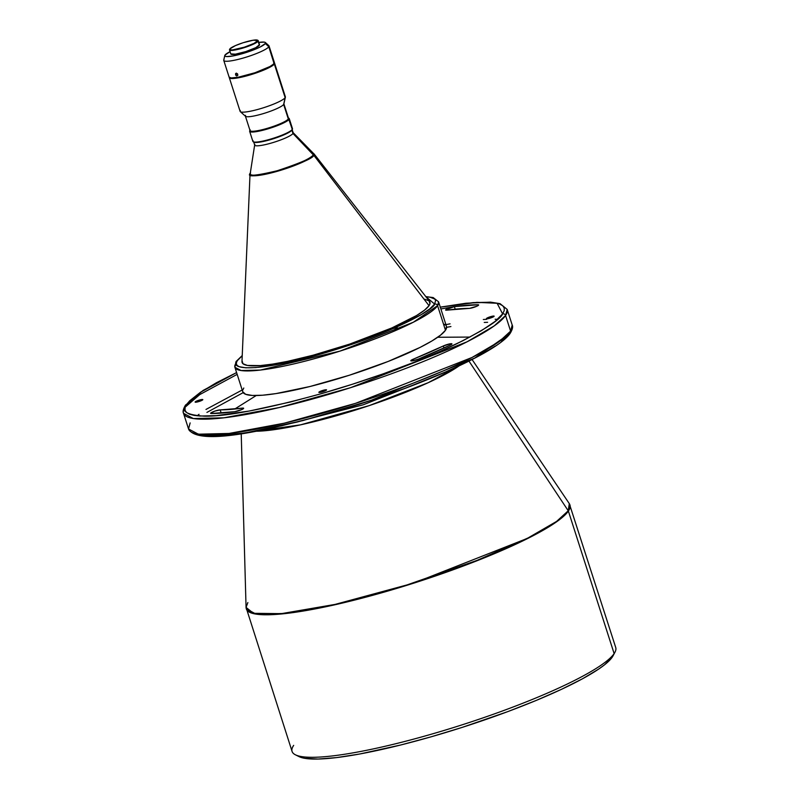 <?xml version="1.0" encoding="UTF-8"?>
<svg xmlns="http://www.w3.org/2000/svg" width="799" height="799" viewBox="0 0 799 799"><rect width="100%" height="100%" fill="white"/><g stroke="black" fill="none" stroke-linecap="round" stroke-linejoin="round"><path stroke-width="1.2" d="M435.325 376.409L363.175 404.813L280.938 425.967L363.175 404.813L435.325 376.409M469.992 337.068L437.682 337.268M256.249 395.525L234.716 409.038M445.662 309.812L447.031 310.132A5.353 0.839 162.2 0 1 445.612 310.002A5.353 0.839 162.2 0 1 445.662 309.812A5.353 0.839 162.2 0 1 449.158 308.014A5.353 0.839 162.2 0 1 454.371 306.616L445.662 309.812M410.866 360.559L412.993 360.739L418.376 359.111A5.353 0.839 162.2 0 1 410.816 360.748A5.353 0.839 162.2 0 1 410.866 360.559A5.353 0.839 162.2 0 1 413.443 359.111L410.866 360.559M210.676 413.143L211.256 413.522A5.353 0.839 162.2 0 1 210.626 413.343A5.353 0.839 162.2 0 1 210.676 413.143A5.353 0.839 162.2 0 1 214.811 411.115A5.353 0.839 162.2 0 1 220.184 409.887L214.811 411.115L210.676 413.143M195.156 401.947A4.045 0.629 162.2 0 1 199.161 400.129A4.045 0.629 162.2 0 1 202.816 399.62A4.045 0.629 162.2 0 1 202.776 399.77L198.042 400.499L195.226 402.187L202.776 399.77A4.045 0.629 162.2 0 1 198.771 401.577A4.045 0.629 162.2 0 1 195.116 402.097A4.045 0.629 162.2 0 1 195.156 401.947L195.156 401.947M486.481 318.511A4.045 0.629 162.2 0 1 490.486 316.694A4.045 0.629 162.2 0 1 494.142 316.184A4.045 0.629 162.2 0 1 494.102 316.324L490.866 316.584L486.481 318.511L489.727 318.252L494.102 316.324A4.045 0.629 162.2 0 1 490.107 318.142A4.045 0.629 162.2 0 1 486.451 318.651A4.045 0.629 162.2 0 1 486.481 318.511M318.891 392.209A4.045 0.629 162.2 0 1 322.896 390.391A4.045 0.629 162.2 0 1 326.551 389.882A4.045 0.629 162.2 0 1 326.511 390.022L321.777 390.761L318.961 392.449L326.511 390.022A4.045 0.629 162.2 0 1 322.506 391.84A4.045 0.629 162.2 0 1 318.851 392.349A4.045 0.629 162.2 0 1 318.891 392.209M235.565 74.746L237.443 73.758L235.565 74.746L236.414 73.158L237.663 74.097L237.752 75.416L236.644 75.935L235.815 75.266L235.555 73.708L236.194 73.168L237.513 73.848L237.832 75.176L236.644 75.935L235.565 74.746M274.187 62.312L274.167 63.461L273.717 62.062L273.727 63.97L269.932 66.537L255.041 72.719L238.222 77.243L231.251 77.952L229.123 77.133A23.77 3.725 -17.8 0 0 250.636 74.137A23.77 3.725 -17.8 0 0 274.167 63.461A23.77 3.725 -17.8 0 0 274.397 62.612L269.033 45.913A23.77 3.725 162.2 0 1 268.814 46.761A23.77 3.725 162.2 0 1 245.273 57.438A23.77 3.725 162.2 0 1 223.77 60.454A23.77 3.725 162.2 0 1 223.99 59.605A23.77 3.725 -17.8 0 0 223.76 60.095A23.77 3.725 -17.8 0 0 244.244 57.748A23.77 3.725 -17.8 0 0 268.814 46.761L273.608 62.112L268.814 46.761L265.328 43.536A21.393 3.356 162.2 0 1 243.216 53.423A21.393 3.356 162.2 0 1 224.779 55.531A21.393 3.356 162.2 0 1 224.988 55.091L230.072 51.655M273.717 62.062L272.829 59.276L273.608 62.112M257.678 40.28A15.091 2.367 162.2 0 1 258.237 40.679A15.091 2.367 162.2 0 1 258.097 41.208L257.648 40.979A14.742 2.307 162.2 0 1 241.947 47.92A14.742 2.307 162.2 0 1 229.792 49.049A14.742 2.307 162.2 0 1 229.862 48.929L235.415 45.613L243.096 42.737L253.213 40.21L257.797 40.459L254.152 43.336L244.414 47.171L232.449 49.928L230.122 49.798L229.862 48.929A14.742 2.307 162.2 0 1 243.335 42.667A14.742 2.307 162.2 0 1 257.498 40.16A14.742 2.307 162.2 0 1 257.648 40.979L258.097 41.208A15.091 2.367 162.2 0 1 243.156 47.99A15.091 2.367 162.2 0 1 229.493 49.908A15.091 2.367 162.2 0 1 229.633 49.368A15.091 2.367 -17.8 0 0 229.563 49.488A15.091 2.367 -17.8 0 0 242.007 48.33A15.091 2.367 -17.8 0 0 258.097 41.208L259.385 45.233L258.097 41.208A15.091 2.367 -17.8 0 0 257.937 40.379L257.498 40.16M253.283 141.813L254.022 142.172A20.205 3.166 -17.8 0 0 273.438 138.736A20.205 3.166 -17.8 0 0 291.905 130.147L292.294 129.428A20.804 3.266 162.2 0 1 273.278 138.277A20.804 3.266 162.2 0 1 253.283 141.813A20.804 3.266 162.2 0 1 253.073 140.654M249.648 131.336L252.874 141.403A20.804 3.266 -17.8 0 0 271.7 138.766A20.804 3.266 -17.8 0 0 292.294 129.428L289.058 119.361A20.804 3.266 162.2 0 1 268.474 128.699A20.804 3.266 162.2 0 1 249.648 131.336A20.804 3.266 162.2 0 1 249.847 130.597A20.804 3.266 -17.8 0 0 249.737 130.766A20.804 3.266 -17.8 0 0 266.896 129.168A20.804 3.266 -17.8 0 0 289.058 119.361L288.319 118.961A20.205 3.166 162.2 0 1 266.786 128.489A20.205 3.166 162.2 0 1 250.127 130.037A20.205 3.166 162.2 0 1 250.227 129.877M193.508 433.028L209.228 436.254L245.513 432.918L302.911 420.584L370.706 400.479L474.696 358.112L509.083 334.002L501.402 341.642M440.289 307.136L466.047 303.221L490.516 302.132L500.044 303.65L507.185 309.413A169.967 26.647 162.2 0 1 505.577 315.485L507.185 309.413L512.209 325.063L510.601 331.126L505.577 315.485A169.967 26.647 162.2 0 1 337.318 391.8A169.967 26.647 162.2 0 1 183.52 413.333L193.378 418.546L223.98 417.807L279.26 407.54L350.571 387.685L467.016 341.822L494.311 325.832L505.577 315.485L510.601 331.126A169.967 26.647 -17.8 0 0 512.209 325.063C513.118 326.711 512.489 329.398 510.321 333.113C499.515 350.042 432.948 380.743 358.352 404.554C274.177 430.202 198.222 447.16 188.544 428.983A169.967 26.647 -17.8 0 0 342.342 407.45A169.967 26.647 -17.8 0 0 510.601 331.126A2.377 2.297 34.4 0 1 510.331 333.103A2.377 2.297 -145.6 0 0 510.601 331.126L499.335 341.483L472.039 357.473L355.595 403.325L284.284 423.19L229.003 433.458L198.402 434.197L188.544 428.983L190.142 422.911M440.299 307.176L476.963 302.352L497.118 303.28L502.621 313.887C500.593 319.31 485.303 329.268 456.748 343.75C427.395 358.142 374.381 378.596 320.848 393.817C264.589 409.268 225.628 416.708 203.965 416.149C186.177 414.941 180.394 411.016 186.636 404.384A2.377 2.297 -145.6 0 0 185.388 405.293A2.377 2.297 34.4 0 1 186.636 404.384L189.733 400.768L200.349 392.369L216.509 382.691L236.594 372.584L200.579 392.219L186.636 404.384L185.068 407.57L185.038 410.287L186.537 412.504L189.563 414.212L194.087 415.39L200.05 416.029L216.1 415.66L249.178 411.056L290.476 401.987L320.848 393.817L352.129 384.329L383.121 373.862L412.634 362.836L439.53 351.67L462.781 340.783L481.497 330.606L494.941 321.528L502.621 313.887A2.377 2.297 34.4 0 1 505.577 315.485A2.377 2.297 -145.6 0 0 502.621 313.887L504.189 310.701L504.229 307.995L502.721 305.767L499.695 304.059L495.18 302.881L489.208 302.242L473.168 302.611L440.089 307.216M434.626 304.069C434.247 309.273 394.356 332.764 321.178 353.957C248.389 374.571 229.113 368.019 237.413 360.559A2.377 2.297 -145.6 0 0 236.164 361.458A2.377 2.297 34.4 0 1 237.413 360.559L242.217 355.775L237.413 360.559L236.434 362.536L236.414 364.234L237.353 365.622L239.241 366.691L245.782 367.82L255.8 367.59L284.574 363.116L321.178 353.957L360.039 341.503L395.245 327.65L421.433 314.506L429.832 308.833L434.626 304.069A2.377 2.297 34.4 0 1 437.582 305.667A2.377 2.297 -145.6 0 0 434.626 304.069L435.625 300.394L434.686 299.006L429.982 297.198L425.947 296.789L434.626 304.069M234.886 367.25L241.088 370.526L260.354 370.067L340.024 351.101L413.313 322.247L437.582 305.667A106.976 16.769 162.2 0 1 331.685 353.697A106.976 16.769 162.2 0 1 234.886 367.25A106.976 16.769 162.2 0 1 235.895 363.435A2.377 2.297 34.4 0 1 236.164 361.458L234.886 367.25L242.776 391.84A106.976 16.769 -17.8 0 0 339.575 378.287A106.976 16.769 -17.8 0 0 445.472 330.257L437.582 305.667L445.472 330.257A106.976 16.769 -17.8 0 0 446.481 326.431L438.591 301.842A106.976 16.769 162.2 0 1 437.582 305.667L438.591 301.842L433.168 297.558L425.807 296.609M299.046 756.613L304.789 758.331L318.072 759.05L336.609 757.592L359.68 754.006L400.838 744.968L431.1 736.828L462.261 727.37L508.104 711.5L536.349 700.383L561.457 689.337L582.471 678.8L598.571 669.153L604.583 664.788L612.224 657.178A167.001 26.177 -17.8 0 0 613.053 655.829L614.97 652.204A169.967 26.647 162.2 0 1 614.131 653.582L568.379 511.08L569.977 505.008A169.967 26.647 162.2 0 1 568.379 511.08A1.189 1.149 34.4 0 0 568.239 510.781A169.917 26.637 -17.8 0 0 569.297 503.62L568.239 510.781L468.973 361.098L568.239 510.781A169.917 26.637 -17.8 0 1 396.344 588.194A169.917 26.637 -17.8 0 1 246.062 607.4L292.074 751.43A169.967 26.647 -17.8 0 0 445.872 729.906A169.967 26.647 -17.8 0 0 614.131 653.582A169.967 26.647 162.2 0 1 458.786 725.891A169.967 26.647 162.2 0 1 295.42 754.805L299.086 756.633A167.001 26.177 -17.8 0 0 459.595 728.219A167.001 26.177 -17.8 0 0 612.224 657.178L614.131 653.582L568.379 511.08A169.967 26.647 162.2 0 1 400.119 587.395A169.967 26.647 162.2 0 1 246.312 608.928L256.179 614.141L286.781 613.402L342.062 603.135L413.363 583.28L529.817 537.427L557.113 521.437L568.379 511.08A1.189 1.149 -145.6 0 0 568.239 510.781L556.583 521.417L528.069 537.937L477.113 560.369L407.041 584.918L335.051 604.414L281.418 613.642L253.523 613.322L246.062 607.4L247.86 602.546M250.377 173.423C246.322 177.228 255.3 176.519 277.313 171.296C301.183 163.376 313.348 158.032 313.797 155.256A1.189 1.149 -145.6 0 0 313.308 154.876C312.858 157.623 300.824 162.916 277.213 170.746C255.43 175.92 246.541 176.619 250.556 172.844M295.42 754.805A169.967 26.647 162.2 0 1 293.672 745.367M459.065 365.892A119.301 18.707 162.2 0 1 360.469 408.469A119.301 18.707 162.2 0 1 255.51 431.25L300.584 424.838L369.208 405.612L428.254 382.671L459.065 365.892M236.584 372.534L203.066 390.451L185.398 405.273C183.231 408.998 182.601 411.685 183.52 413.333A169.967 26.647 162.2 0 1 185.118 407.26A2.377 2.297 34.4 0 1 185.388 405.293M250.017 174.312L241.977 361.567A98.657 15.471 -17.8 0 0 328.649 350.791A98.657 15.471 -17.8 0 0 429.023 305.677L313.797 155.256A33.638 5.273 162.2 0 1 279.57 170.636A33.638 5.273 162.2 0 1 250.017 174.312L250.526 172.904M254.681 144.869L250.217 173.613A33.278 5.213 -17.8 0 0 279.121 170.197A33.278 5.213 -17.8 0 0 313.308 154.876L292.983 133.493A20.205 3.166 162.2 0 1 272.229 142.791A20.205 3.166 162.2 0 1 254.681 144.869A20.205 3.166 162.2 0 1 254.891 144.409M253.623 141.773L254.701 145.128A20.205 3.166 -17.8 0 0 272.978 142.572A20.205 3.166 -17.8 0 0 292.983 133.493L291.905 130.147A20.205 3.166 162.2 0 1 272.569 139.016A20.205 3.166 162.2 0 1 253.732 141.962M245.373 116.065L250.037 130.597A20.205 3.166 -17.8 0 0 268.314 128.04A20.205 3.166 -17.8 0 0 288.319 118.961L283.655 104.439A20.205 3.166 162.2 0 1 263.65 113.508A20.205 3.166 162.2 0 1 245.373 116.065A20.205 3.166 162.2 0 1 245.563 115.346M240.309 111.65L245.543 116.314A20.205 3.166 -17.8 0 0 264.539 113.238A20.205 3.166 -17.8 0 0 283.655 104.439L285.153 97.668A23.77 3.725 162.2 0 1 262.661 108.015A23.77 3.725 162.2 0 1 240.309 111.65A23.77 3.725 162.2 0 1 240.329 110.502M274.367 62.871L273.907 64.529L270.112 67.096L255.221 73.278L238.402 77.803L231.43 78.512L229.303 77.693L240.109 111.351A23.77 3.725 -17.8 0 0 261.623 108.334A23.77 3.725 -17.8 0 0 285.153 97.668L274.347 64.02A23.77 3.725 162.2 0 1 250.816 74.697A23.77 3.725 162.2 0 1 229.303 77.703A23.77 3.725 162.2 0 1 229.283 77.403M259.535 44.704L255.8 47.66L245.832 51.585L235.465 54.172L230.781 53.923A15.091 2.367 -17.8 0 0 244.444 52.015A15.091 2.367 -17.8 0 0 259.385 45.233A15.091 2.367 -17.8 0 0 259.525 44.694L258.237 40.679M472.089 359.53L569.297 503.62L615.729 647.52A169.967 26.647 -17.8 0 1 614.131 653.582L613.073 655.789M265.348 42.507A21.393 3.356 162.2 0 1 265.328 43.536L268.814 46.761A23.77 3.725 -17.8 0 0 268.834 45.623L265.348 42.507A21.393 3.356 162.2 0 0 258.806 42.437L264.379 42.127L265.338 42.497L265.328 43.536L260.244 46.971L251.985 50.497L232.968 55.94L226.696 56.579L224.978 56.13L224.988 55.091A21.393 3.356 162.2 0 1 230.062 51.665M285.153 97.668A23.77 3.725 -17.8 0 0 285.373 96.819L274.576 63.171A23.77 3.725 162.2 0 1 274.347 64.02L285.153 97.668L283.655 104.439A20.205 3.166 -17.8 0 0 283.855 104.02L285.383 97.168A23.77 3.725 162.2 0 1 285.153 97.668M288.319 118.961A20.205 3.166 -17.8 0 0 288.509 118.242L283.845 103.71A20.205 3.166 162.2 0 1 283.655 104.439L292.294 129.428A20.804 3.266 -17.8 0 0 292.484 128.679L289.258 118.622A20.804 3.266 162.2 0 1 289.058 119.361A20.804 3.266 -17.8 0 0 288.848 118.212L288.109 117.843A20.205 3.166 162.2 0 1 288.319 118.961M288.449 118.062A20.804 3.266 162.2 0 1 289.258 118.622M291.905 130.147A20.205 3.166 -17.8 0 0 292.005 129.977L292.394 129.258A20.804 3.266 162.2 0 1 292.294 129.428L291.905 130.147L292.983 133.493A20.205 3.166 -17.8 0 0 293.173 132.774L292.104 129.418M313.308 154.876A33.278 5.213 -17.8 0 0 313.398 153.328L293.043 132.554A20.205 3.166 162.2 0 1 292.983 133.493L313.308 154.876A1.189 1.149 34.4 0 1 313.797 155.256L429.023 305.677A98.657 15.471 -17.8 0 0 429.522 301.353L313.967 153.788A33.638 5.273 162.2 0 1 313.797 155.256L313.967 153.788L312.739 152.929L313.308 154.876M242.097 360.818L242.956 363.725L247.4 365.433L260.354 365.582L272.709 364.084L287.49 361.368L312.968 355.245L349.612 344.119L391.88 327.92L416.579 315.515L424.499 310.172L429.023 305.677L429.942 303.8L429.083 300.893L424.639 299.196M447.031 310.132L469.652 308.354L476.833 306.217L478.441 305.288L478.012 304.749L454.371 306.616A159.87 25.069 162.2 0 1 478.012 304.749L478.231 305.458L478.012 304.749A5.353 0.839 162.2 0 1 478.641 304.938A5.353 0.839 162.2 0 1 474.946 306.986A5.353 0.839 162.2 0 1 469.083 308.394A149.163 23.391 162.2 0 0 447.031 310.132M443.305 345.977L413.443 359.111L413.902 360.549L413.443 359.111A149.163 23.391 162.2 0 0 443.305 345.977A5.353 0.839 162.2 0 1 448.718 344.099A5.353 0.839 162.2 0 1 451.934 343.87A5.353 0.839 162.2 0 1 450.386 345.038L451.944 343.93L450.516 343.75L443.305 345.977L443.974 348.044L443.305 345.977M418.376 359.111L450.386 345.038A159.87 25.069 162.2 0 1 418.376 359.111M242.227 408.149L220.184 409.887L221.213 413.113L220.184 409.887A149.163 23.391 162.2 0 0 242.227 408.149A5.353 0.839 162.2 0 1 243.655 408.269A5.353 0.839 162.2 0 1 240.589 410.077A5.353 0.839 162.2 0 1 234.886 411.665L242.097 409.438L243.655 408.329L242.227 408.149L242.566 409.198L242.227 408.149M211.256 413.522L234.886 411.665A159.87 25.069 162.2 0 1 211.256 413.522M242.766 391.78L245.653 394.297L252.344 395.455L262.591 395.215L275.985 393.587L310.062 386.486L349.413 375.22L388.034 361.498L420.044 347.425L431.989 340.923L440.579 335.131L445.472 330.257L446.501 326.491M445.542 325.073L443.605 323.985M397.253 327.63L393.418 328.449M243.785 388.024L242.786 390.052M196.025 434.336L200.539 435.515M206.512 436.154L232.479 434.776L255.64 431.18L296.938 422.102L327.3 413.942L374.192 399.31L404.594 388.514L445.992 371.785L469.243 360.898M479.21 355.695L495.37 346.027M453.233 306.816L440.868 308.953M237.163 374.361L199.73 394.606L185.198 407.15M487.62 322.297L484.254 322.426M450.926 326.551L446.611 327.32M243.176 392.639L206.921 412.414M197.133 415.81L199.041 414.301M205.972 409.448L242.187 390.002M443.785 325.003L450.057 323.845M483.315 319.51L486.661 319.33M495.13 319.24L497.547 319.35M455.2 309.173L454.371 306.616L455.2 309.173M223.76 60.095L224.779 55.531M249.737 130.766L250.127 130.037M246.062 607.4L241.218 433.647M188.544 428.983L183.52 413.333M229.123 77.143L223.77 60.454M230.781 53.923L229.493 49.908M236.174 361.438L242.227 355.555"/></g></svg>
